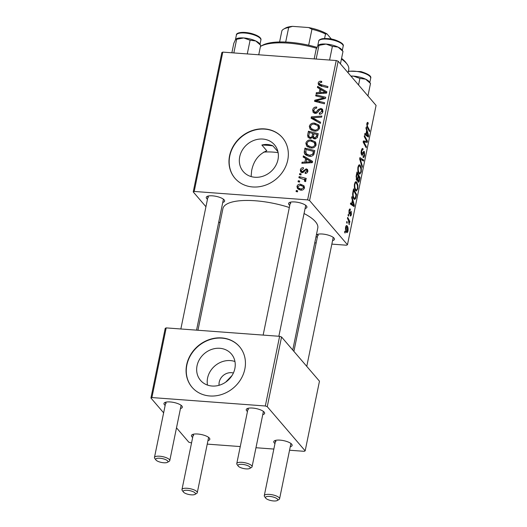 <?xml version="1.0" encoding="UTF-8"?>
<svg xmlns="http://www.w3.org/2000/svg" width="527" height="527" viewBox="0 0 527 527"><rect width="100%" height="100%" fill="white"/><g stroke="black" fill="none" stroke-linecap="round" stroke-linejoin="round"><path stroke-width="0.79" d="M207.486 385.085A20.303 17.832 139.4 0 1 207.585 378.043A20.303 17.832 139.4 0 1 234.95 361.529M233.389 373.017A10.935 9.605 -40.6 0 0 219.225 382.095A10.935 9.605 -40.6 0 0 219.08 385.29M197.045 365.764A20.303 17.832 -40.6 0 0 200.537 380.382A20.303 17.832 -40.6 0 0 220.194 384.941A20.303 17.832 -40.6 0 0 234.851 368.571A20.303 17.832 -40.6 0 0 231.36 353.946A20.303 17.832 -40.6 0 0 211.709 349.388A20.303 17.832 -40.6 0 0 197.045 365.764M186.677 364.776A31.238 27.437 -40.6 0 0 192.045 387.273A31.238 27.437 -40.6 0 0 222.289 394.288A31.238 27.437 -40.6 0 0 244.838 369.098A31.238 27.437 -40.6 0 0 239.469 346.601A31.238 27.437 -40.6 0 0 209.226 339.592A31.238 27.437 -40.6 0 0 186.677 364.776M239.561 346.713A31.238 27.437 -40.6 0 0 209.344 339.843A31.238 27.437 -40.6 0 0 186.868 365.007A31.238 27.437 -40.6 0 0 192.144 387.391M239.719 156.736A20.553 18.056 -40.6 0 0 243.25 171.538A20.553 18.056 -40.6 0 0 263.151 176.15A20.553 18.056 -40.6 0 0 277.992 159.576A20.553 18.056 -40.6 0 0 274.455 144.773A20.553 18.056 -40.6 0 0 254.554 140.162A20.553 18.056 -40.6 0 0 239.719 156.736M251.115 176.571L251.642 170.643C253.592 160.873 258.645 154.253 266.787 150.768L261.866 145.037A46.857 14.815 11.6 0 1 272.914 145.854C269.304 144.319 265.621 144.042 261.866 145.037M229.574 155.768A31.238 27.437 -40.6 0 0 234.95 178.264A31.238 27.437 -40.6 0 0 265.186 185.28A31.238 27.437 -40.6 0 0 287.742 160.089A31.238 27.437 -40.6 0 0 282.367 137.593A31.238 27.437 -40.6 0 0 252.13 130.584A31.238 27.437 -40.6 0 0 229.574 155.768M282.465 137.705A31.238 27.437 -40.6 0 0 252.242 130.834A31.238 27.437 -40.6 0 0 229.772 155.999A31.238 27.437 -40.6 0 0 235.049 178.383M289.771 205.392A9.374 2.964 11.6 0 1 289.027 204.707A9.374 2.964 11.6 0 1 289.297 202.612A9.374 2.964 11.6 0 1 298.13 202.408A9.374 2.964 11.6 0 1 306.477 206.004A9.374 2.964 11.6 0 1 306.602 206.162A9.374 2.964 11.6 0 1 305.074 208.527M290.449 202.177A7.806 2.47 -168.4 0 0 290.397 202.335A7.806 2.47 -168.4 0 0 290.779 203.363M317.28 237.46A9.374 2.964 11.6 0 1 316.536 236.775A9.374 2.964 11.6 0 1 316.128 236.116M316.352 235.029A9.374 2.964 11.6 0 1 316.799 234.68A9.374 2.964 11.6 0 1 325.633 234.475A9.374 2.964 11.6 0 1 333.98 238.072A9.374 2.964 11.6 0 1 334.111 238.237A9.374 2.964 11.6 0 1 332.577 240.602M317.959 234.245A7.806 2.47 -168.4 0 0 317.906 234.403A7.806 2.47 -168.4 0 0 318.288 235.431M207.467 199.272A9.374 2.964 11.6 0 1 206.722 198.593A9.374 2.964 11.6 0 1 206.992 196.499A9.374 2.964 11.6 0 1 215.826 196.294A9.374 2.964 11.6 0 1 224.173 199.891A9.374 2.964 11.6 0 1 224.298 200.049A9.374 2.964 11.6 0 1 222.769 202.414M208.145 196.064A7.806 2.47 -168.4 0 0 208.093 196.222A7.806 2.47 -168.4 0 0 208.475 197.25M304.046 213.527A48.418 15.309 11.6 0 1 315.429 221.683A48.418 15.309 11.6 0 1 317.781 228.066L292.748 350.033M192.671 437.45A9.374 2.964 11.6 0 1 191.92 436.771A9.374 2.964 11.6 0 1 192.19 434.67A9.374 2.964 11.6 0 1 201.024 434.472A9.374 2.964 11.6 0 1 209.371 438.062A9.374 2.964 11.6 0 1 209.502 438.227A9.374 2.964 11.6 0 1 207.967 440.592M193.343 434.235A7.806 2.47 -168.4 0 0 193.297 434.393A7.806 2.47 -168.4 0 0 193.672 435.427M274.969 443.563A9.374 2.964 11.6 0 1 274.224 442.884A9.374 2.964 11.6 0 1 274.495 440.789A9.374 2.964 11.6 0 1 283.328 440.585A9.374 2.964 11.6 0 1 291.675 444.175A9.374 2.964 11.6 0 1 291.806 444.34A9.374 2.964 11.6 0 1 290.272 446.705M275.647 440.348A7.806 2.47 -168.4 0 0 275.601 440.506A7.806 2.47 -168.4 0 0 275.977 441.54M247.466 411.495A9.374 2.964 11.6 0 1 246.722 410.81A9.374 2.964 11.6 0 1 246.985 408.715A9.374 2.964 11.6 0 1 255.819 408.511A9.374 2.964 11.6 0 1 264.165 412.107A9.374 2.964 11.6 0 1 264.297 412.266A9.374 2.964 11.6 0 1 262.762 414.637M248.145 408.28A7.806 2.47 -168.4 0 0 248.092 408.438A7.806 2.47 -168.4 0 0 248.467 409.466M165.162 405.382A9.374 2.964 11.6 0 1 164.417 404.696A9.374 2.964 11.6 0 1 164.681 402.602A9.374 2.964 11.6 0 1 173.515 402.397A9.374 2.964 11.6 0 1 181.868 405.994A9.374 2.964 11.6 0 1 181.993 406.152A9.374 2.964 11.6 0 1 180.458 408.524M165.84 402.167A7.806 2.47 -168.4 0 0 165.788 402.325A7.806 2.47 -168.4 0 0 166.17 403.353M231.992 375.586L225.622 382.194M299.52 174.628L299.738 173.574L301.148 173.903L300.924 174.984L299.52 174.628M298.058 181.756L298.275 180.702L299.685 181.031L299.461 182.111L298.058 181.756M315.469 142.04L316.101 144.839C315.166 147.217 313.413 148.271 310.851 148.008L306.635 146.098L305.851 143.14C306.76 140.834 308.466 139.78 310.97 139.978L315.357 141.895M303.13 157.033L303.368 155.887L312.577 161.361L312.313 162.652L301.846 163.291L302.063 162.224L304.909 162.092L305.653 158.482L303.13 157.033M307.597 135.287L308.433 131.216L318.255 133.693L317.267 137.685L314.672 138.917L312.893 138.14L312.478 137.33L310.159 138.449L308.104 137.435L307.597 135.287L309.593 137.31M311.101 118.2L311.378 116.849L321.878 116.052L321.661 117.119L312.663 117.804L320.607 122.257L320.37 123.39L311.101 118.2M320.838 81.237L321.747 81.395L321.661 82.469L320.791 82.304L319.342 83.306L319.54 84.201L327.926 86.586L327.708 87.653L320.508 85.842L318.539 84.847L318.163 83.147C318.539 81.771 319.428 81.138 320.838 81.237L321.681 82.219M315.686 95.868L315.904 94.801L325.732 97.291L325.502 98.404L316.266 100.67L324.612 102.725L324.395 103.799L314.566 101.322L314.797 100.209L324.019 97.923L315.686 95.868M205.938 206.729L193.231 191.914L221.834 52.575L222.802 52.114L194.2 191.453L307.623 199.878L336.226 60.539L338.163 61.218L309.566 200.556L307.623 199.878M222.802 52.114L336.226 60.539M317.406 87.495L317.643 86.349L326.852 91.823L326.588 93.114L316.121 93.753L316.338 92.686L319.184 92.554L319.929 88.944L317.406 87.495M312.663 109.945C313.216 107.824 314.579 106.856 316.753 107.053L316.661 108.121L315.106 108.279L313.842 110.103L314.158 111.836L316.068 112.08L318.367 109.458L320.838 108.43L322.537 109.208L322.952 111.474C322.465 113.305 321.279 114.221 319.395 114.221L319.283 113.134L321.773 111.349L321.536 109.886L320.679 109.491L319.691 109.82L318.262 111.559C317.471 112.824 316.384 113.424 315.001 113.351L313.196 112.501L312.663 109.945L313.881 111.362M318.94 125.149L319.573 127.949C318.637 130.327 316.885 131.381 314.316 131.118L310.1 129.207L309.316 126.249C310.225 123.944 311.931 122.89 314.435 123.094L318.822 125.004M303.361 167.678L303.407 168.759L301.246 170.135L301.451 171.301L302.788 171.433L306.22 168.831L307.518 169.437L307.873 171.203C307.531 172.678 306.622 173.423 305.133 173.442L305.219 172.375L306.958 171.084L306.76 170.195L305.548 169.957L303.42 172.237L301.964 172.665L300.713 172.052L300.331 170.017C300.726 168.409 301.734 167.632 303.361 167.678L303.486 167.83M304.349 151.117L304.962 148.107L314.79 150.584L313.875 154.398C312.748 155.959 311.253 156.605 309.382 156.341L305.001 154.378L304.257 152.764L304.349 151.117L305.476 152.435M296.951 186.499C297.518 184.845 298.671 184.081 300.416 184.206L303.927 185.715L304.448 187.902C303.829 189.568 302.63 190.313 300.845 190.135L297.531 188.699L296.951 186.499L298.921 188.633M298.895 177.685L299.112 176.617L306.259 178.409L306.042 179.483L304.566 179.101L305.877 180.939L305.462 181.637L304.389 181.13L304.731 180.616L304.422 179.72L298.895 177.685M296.055 191.518L296.273 190.464L297.676 190.794L297.459 191.874L296.055 191.518M355.567 190.576C354.48 189.338 354.124 187.092 354.5 183.844L355.988 181.637L356.687 182.072L357.905 185.221L357.8 188.831L356.344 191.077L355.567 190.576M352.365 200.102L351.693 197.777L351.931 196.63L354.361 205.319L354.098 206.604L350.409 204.035L350.626 202.967L351.628 203.712L352.365 200.102M367.833 123.766L367.2 124.379L367.55 126.513L369.71 130.538L369.493 131.612L367.253 127.442L366.812 123.845C367.128 122.501 367.517 122.099 367.991 122.646L368.109 124.207L366.871 123.588M367.615 122.402L367.991 122.646L367.273 122.593M363.149 156.19L364.256 154.971L364.137 152.652L363.024 154.101C362.583 155.208 362.128 155.505 361.66 154.997C361.061 154.062 360.942 152.613 361.311 150.643L362.49 148.436L363.11 148.845L362.932 149.945L362.378 149.635L361.693 151.177L361.845 153.904L363.34 151.901L364.328 151.572L364.651 155.465C364.236 157.263 363.702 157.869 363.05 157.29L363.162 156.097L363.485 156.341L363.123 156.315M362.826 149.813L361.588 149.576M361.199 153.858L362.194 153.976M363.999 151.368L363.643 151.519M363.446 157.52L363.05 157.29M364.137 152.652L362.951 152.632M362.075 155.261L361.66 154.997M362.154 167.349L359.664 158.943L359.941 157.593L363.663 160.004L363.446 161.071L360.257 159.002L362.392 166.209L362.154 167.349M359.032 173.686C357.945 172.448 357.589 170.201 357.965 166.954L359.454 164.747L360.152 165.182L361.37 168.33L361.265 171.94L359.809 174.187L359.032 173.686M345.047 233.072L344.612 232.262L344.829 231.208L345.271 231.992L345.047 233.072M331.858 244.12L346.502 245.213L347.471 244.752L376.074 105.413L338.163 61.218M347.471 244.752L309.566 200.556M356.614 180.188L356.16 176.031L356.99 171.96L360.04 177.645L359.164 181.591L358.103 182.092L357.563 179.72L356.614 180.188L356.944 180.392M358.492 182.335L358.103 182.092M366.64 130.564L365.969 128.239L366.199 127.093L368.637 135.782L368.373 137.066L364.684 134.497L364.901 133.43L365.896 134.174L366.64 130.564M364.967 142.191L363.801 141.901L366.397 146.684L366.179 147.751L363.129 142.066L363.36 140.953L366.838 141.388L364.249 136.612L364.467 135.544L367.51 141.249L367.286 142.362L365.382 142.231M350.211 210.332L349.282 211.129L349.375 212.961L351.166 211.287L351.417 214.324C351.101 215.787 350.686 216.294 350.172 215.853L350.343 214.746L351.12 213.909L351.008 212.407L349.744 214.041L349.184 214.048L348.979 210.721C349.335 209.133 349.783 208.62 350.336 209.173L350.211 210.332L349.144 210.056M349.948 208.929L350.336 209.173L349.585 209.12M348.828 212.915L349.638 212.987M351.008 212.407L350.086 212.229L350.811 212.282M349.144 213.995L349.744 214.041L349.184 214.048M352.655 193.587L353.525 188.85L356.575 194.535L355.745 198.31L354.704 199.476L353.94 198.982C353.057 198.027 352.629 196.235 352.655 193.587M346.45 232.275C345.607 231.373 345.323 229.686 345.6 227.203C346.015 225.622 346.516 225.167 347.102 225.839C347.985 226.748 348.281 228.474 347.991 231.017C347.55 232.605 347.043 233.026 346.45 232.275L346.99 232.624M346.628 225.536L347.102 225.839L346.173 225.773M347.056 223.31L346.621 222.499L346.832 221.445L347.273 222.229L347.056 223.31M348.334 220.121L347.451 218.428L347.675 217.361L349.888 221.492L349.671 222.559L349.217 221.696L349.184 224.673L348.334 220.121M348.518 216.189L348.083 215.372L348.294 214.318L348.736 215.108L348.518 216.189M314.744 242.848L316.147 242.954M219.957 223.066L218.804 221.729M163.633 412.832L150.926 398.017L165.228 328.347L166.196 327.893L151.895 397.562L265.318 405.988L279.62 336.318L281.556 336.99L267.255 406.66L265.318 405.988M166.196 327.893L279.62 336.318M289.547 450.229L304.198 451.316L305.166 450.855L267.255 406.66M305.166 450.855L319.467 381.186L281.556 336.99M176.499 427.832L188.837 442.219L191.538 442.95M207.243 444.116L240.266 446.567M255.97 447.733L273.842 449.063M151.895 397.562L150.926 398.017M182.355 490.578A7.806 2.47 11.6 0 1 182.243 490.446A7.806 2.47 11.6 0 1 181.973 489.55A7.806 2.47 11.6 0 1 188.64 488.443A7.806 2.47 11.6 0 1 196.894 491.658A7.806 2.47 11.6 0 1 197.276 492.692L208.593 437.535A7.806 2.47 -168.4 0 0 208.613 437.37M237.15 464.623A7.806 2.47 11.6 0 1 237.045 464.491A7.806 2.47 11.6 0 1 236.768 463.595A7.806 2.47 11.6 0 1 243.434 462.489A7.806 2.47 11.6 0 1 251.689 465.703A7.806 2.47 11.6 0 1 252.071 466.731L263.388 411.58A7.806 2.47 -168.4 0 0 263.408 411.416M154.846 458.51A7.806 2.47 11.6 0 1 154.74 458.378A7.806 2.47 11.6 0 1 154.464 457.482A7.806 2.47 11.6 0 1 161.13 456.375A7.806 2.47 11.6 0 1 169.384 459.59A7.806 2.47 11.6 0 1 169.766 460.618L181.09 405.467A7.806 2.47 -168.4 0 0 181.104 405.303M264.659 496.691A7.806 2.47 11.6 0 1 264.547 496.559A7.806 2.47 11.6 0 1 264.277 495.663A7.806 2.47 11.6 0 1 270.944 494.557A7.806 2.47 11.6 0 1 279.198 497.771A7.806 2.47 11.6 0 1 279.573 498.805L290.897 443.648A7.806 2.47 -168.4 0 0 290.917 443.484M197.954 330.251L222.921 208.6A48.418 15.309 11.6 0 1 289.336 207.526M194.2 191.453L193.231 191.914M272.914 145.854L277.834 151.592M306.76 366.377L333.202 237.545A7.806 2.47 -168.4 0 0 333.222 237.381M196.551 330.146L223.395 199.358A7.806 2.47 -168.4 0 0 223.408 199.193M278.849 336.259L305.7 205.471A7.806 2.47 -168.4 0 0 305.713 205.306M344.678 231.952L345.271 231.992M359.216 177.586L360.04 177.645M357.767 181.486L359.164 181.591M356.305 179.628L357.563 179.72M357.635 180.965L358.307 181.018L359.091 179.859L359.467 178.047L358.518 176.281L357.952 179.878L358.512 181.15L357.655 181.084M358.031 176.242L358.518 176.281M357.556 179.852L357.952 179.878M356.147 179.094L356.838 179.147C357.214 179.45 357.504 179.022 357.701 177.856L358.156 175.616L357.128 173.693L356.529 176.736L357.075 179.292L356.18 179.226M356.641 173.66L357.128 173.693M356.048 176.703L356.529 176.736M358.735 165.076L360.152 165.182M360.843 168.291L361.37 168.33M360.758 171.907L361.265 171.94M358.393 172.606L359.289 172.672C359.888 173.423 360.415 173.014 360.876 171.446L360.942 168.851L359.921 166.216L358.301 165.807M357.879 167.461L358.347 167.494C358.11 170.023 358.426 171.749 359.289 172.672L359.829 173.027L358.538 172.928M359.921 166.216C359.322 165.511 358.801 165.933 358.347 167.494M361.463 159.846L363.663 160.004M359.671 158.963L360.257 159.002M361.805 166.163L362.392 166.209M361.97 148.759L363.11 148.845M361.219 151.144L361.693 151.177M364.144 155.432L364.651 155.465M367.049 123.008L368.281 123.101M366.733 124.346L367.2 124.379M368.887 130.479L369.71 130.538M368.123 135.742L368.637 135.782M364.763 134.089L365.896 134.174M367.642 134.187L366.917 131.612L366.324 134.49L368.162 135.841L367.642 134.187M366.43 131.572L366.917 131.612M366.43 135.716L368.162 135.841M364.71 134.372L366.324 134.49M366.706 141.183L367.51 141.249M364.849 142.178L367.286 142.362M363.175 141.855L363.801 141.901M363.768 143.258L364.618 143.324M365.567 146.618L366.397 146.684M363.32 141.124L366.838 141.388M349.546 209.166L350.383 209.226M348.914 211.103L349.282 211.129M351.022 214.291L351.417 214.324M353.848 205.28L354.361 205.319M350.495 203.626L351.628 203.712M353.367 203.725L352.642 201.149L352.056 204.028L353.887 205.378L353.367 203.725M352.161 201.11L352.642 201.149M352.155 205.253L353.887 205.378M350.435 203.909L352.056 204.028M355.751 194.476L356.575 194.535M354.994 198.257L355.745 198.31M356.002 194.937L353.663 190.583L353.386 191.94C352.899 194.845 353.162 196.848 354.177 197.948L354.73 198.33L355.35 197.744L356.002 194.937M353.176 190.55L353.663 190.583M353.281 197.882L354.177 197.948M352.899 191.907L353.386 191.94M355.27 181.967L356.687 182.072M357.378 185.181L357.905 185.221M357.293 188.798L357.8 188.831M354.928 189.496L355.817 189.562C356.417 190.313 356.95 189.904 357.411 188.337L357.471 185.741L356.45 183.106L354.836 182.698M354.407 184.351L354.882 184.384C354.645 186.914 354.954 188.64 355.817 189.562L356.364 189.911L355.073 189.819M356.45 183.106C355.857 182.401 355.33 182.823 354.882 184.384M347.583 230.991L347.991 231.017M345.831 231.162L347.688 230.615L346.918 226.939L345.752 226.61M345.534 227.545L345.903 227.572L347.089 231.505L345.929 231.419M346.918 226.939L345.903 227.572M346.68 222.183L347.273 222.229M348.894 221.419L349.888 221.492M348.96 224.021L349.421 224.061M348.143 215.062L348.736 215.108M317.149 96.243L315.904 94.801M317.445 102.047L316.266 100.67M320.126 102.725L318.861 101.25M316.075 101.704L314.797 100.209M321.819 99.386L321.081 98.529M324.632 98.635L324.019 97.923M319.56 88.734L317.643 86.349M319.586 88.615L326.648 92.818M317.195 93.687L316.338 92.686M320.008 93.516L319.184 92.554M320.903 90.084L319.929 88.944M323.73 91.243L320.996 89.616L320.409 92.495L325.633 92.238L323.73 91.243M326.397 93.127L325.633 92.238M321.22 93.444L320.409 92.495M320.067 85.717L318.163 83.147M320.106 85.414L320.225 84.999M315.983 113.298L315.12 112.291M316.846 112.989L316.068 112.08M319.171 110.393L318.367 109.458M322.234 110.703L322.781 110.696L320.838 108.43M320.185 114.188L319.283 113.134M320.363 114.148L319.514 113.16M322.656 112.383L321.773 111.349M314.527 113.285L314.586 112.33M313.262 119.412L311.378 116.849M313.328 119.115L313.763 119.082M320.39 123.298L314.606 120.07L312.663 117.804M310.647 127.804L309.316 126.249M315.521 124.352L314.435 123.094M317.643 125.531L319.514 126.23M311.352 130.235L311.233 128.68M319.593 127.797L317.702 125.591L314.171 124.141C312.379 123.997 311.154 124.754 310.489 126.414L311.068 128.489L313.209 130.959M319.263 128.845L318.387 127.824L317.702 125.591M315.541 131.118L314.645 130.07C316.457 130.248 317.709 129.497 318.387 127.824M311.068 128.489L314.645 130.07M309.659 132.652L308.433 131.216M313.624 138.673L312.478 137.33M309.487 138.324L309.54 137.554M313.901 138.772L314.164 137.909L312.221 135.65L312.676 133.41L309.362 132.58L308.796 135.604L309.151 136.796L310.41 137.395C311.49 137.369 312.089 136.783 312.221 135.65M317.867 135.61L316.892 134.471L313.828 133.7L313.545 137.165L315.041 138.924M317.432 137.343L316.516 136.282L316.892 134.471M315.693 138.845L314.85 137.857L316.516 136.282M313.545 137.165L314.85 137.857M313.651 134.55L312.676 133.41M311.213 138.331L310.41 137.395M302.893 172.533L302.096 171.604M303.453 172.21L302.788 171.433M307.926 170.82L306.22 168.831M306.049 173.343L305.219 172.375M307.656 171.901L306.958 171.084M302.215 172.672L300.331 170.017M305.285 158.271L303.368 155.887M305.311 158.153L312.373 162.349M302.92 163.225L302.063 162.224M305.732 163.054L304.909 162.092M306.628 159.622L305.653 158.482M309.454 160.781L306.721 159.154L306.134 162.033L311.365 161.776L309.454 160.781M312.122 162.665L311.365 161.776M306.945 162.981L306.134 162.033M306.194 149.543L304.962 148.107M306.279 155.412L304.257 152.764M306.2 155.03L306.292 153.383M314.395 152.501L313.42 151.361L305.891 149.464L306.042 153.752L308.111 156.15M313.407 155.083L312.663 154.213L313.42 151.361M310.561 156.341L309.659 155.287L312.663 154.213M306.042 153.752L309.659 155.287M307.182 144.694L305.851 143.14M312.05 141.243L310.97 139.978M314.178 142.422L316.042 143.12M307.887 147.125L307.768 145.571M316.128 144.688L314.23 142.481L310.699 141.032C308.914 140.887 307.689 141.644 307.024 143.304L307.603 145.38L309.738 147.85M315.798 145.735L314.922 144.714L314.23 142.481M312.076 148.008L311.18 146.961C312.992 147.138 314.244 146.387 314.922 144.714M307.603 145.38L311.18 146.961M301.516 185.497L300.416 184.206M303.288 186.598L304.494 186.98M298.868 189.661L298.895 188.765M303.532 187.783L303.17 186.459L300.311 185.273L297.874 186.578L298.256 187.856L301.069 189.081L303.532 187.783L304.211 188.58M301.945 190.102L301.069 189.081M299.468 182.085L298.275 180.702M300.364 178.073L299.112 176.617M304.435 179.733L305.291 179.944M305.891 180.642L304.566 179.101M305.535 181.545L304.731 180.616M300.93 174.964L299.738 173.574M297.459 191.854L296.273 190.464M183.508 492.139A6.245 1.976 -168.4 0 0 189.074 494.537A6.245 1.976 -168.4 0 0 194.964 494.398A6.245 1.976 -168.4 0 0 195.142 493.002A6.245 1.976 -168.4 0 0 187.52 490.314A6.245 1.976 -168.4 0 0 183.422 492.034A6.245 1.976 -168.4 0 0 183.508 492.139M197.276 492.692A7.806 2.47 11.6 0 1 196.67 493.41L194.964 494.398M265.812 498.252A6.245 1.976 -168.4 0 0 271.379 500.65A6.245 1.976 -168.4 0 0 277.268 500.512A6.245 1.976 -168.4 0 0 277.446 499.115A6.245 1.976 -168.4 0 0 269.824 496.427A6.245 1.976 -168.4 0 0 265.727 498.147A6.245 1.976 -168.4 0 0 265.812 498.252M279.573 498.805A7.806 2.47 11.6 0 1 278.974 499.524L277.268 500.512M167.632 460.934A6.245 1.976 -168.4 0 0 160.01 458.246A6.245 1.976 -168.4 0 0 155.913 459.959A6.245 1.976 -168.4 0 0 156.005 460.071A6.245 1.976 -168.4 0 0 161.565 462.462A6.245 1.976 -168.4 0 0 167.454 462.331A6.245 1.976 -168.4 0 0 167.632 460.934M169.766 460.618A7.806 2.47 11.6 0 1 169.16 461.336L167.454 462.331M249.936 467.047A6.245 1.976 -168.4 0 0 242.315 464.359A6.245 1.976 -168.4 0 0 238.217 466.072A6.245 1.976 -168.4 0 0 238.303 466.184A6.245 1.976 -168.4 0 0 243.869 468.582A6.245 1.976 -168.4 0 0 249.758 468.444A6.245 1.976 -168.4 0 0 249.936 467.047M252.071 466.731A7.806 2.47 11.6 0 1 251.465 467.449L249.758 468.444M365.567 79.149A12.496 3.952 -168.4 0 0 359.888 77.173A12.496 3.952 -168.4 0 0 353.545 76.132L359.895 78.431L365.567 79.149L370.501 83.464L369.243 81.751A12.496 3.952 11.6 0 0 365.567 79.149M367.945 95.934L370.501 83.464M358.551 84.985L359.895 78.431M351.028 76.211L353.545 76.132A12.496 3.952 -168.4 0 0 350.896 76.059M231.867 52.792L233.817 43.286L235.602 39.466L243.737 37.951L250.088 40.243L255.76 40.968L260.694 45.282L259.436 43.563A12.496 3.952 -168.4 0 0 255.76 40.968A12.496 3.952 -168.4 0 0 243.737 37.951A12.496 3.952 -168.4 0 0 236.346 38.827L236.056 38.991M258.744 54.788L260.694 45.282M247.275 53.932L250.088 40.243M233.836 52.937L236.649 39.248L235.602 39.466M326.042 44.064A12.496 3.952 -168.4 0 0 320.745 44.242A12.496 3.952 -168.4 0 0 318.651 44.94L318.361 45.105L318.954 45.362L326.042 44.064L332.385 46.363L338.057 47.081L342.998 51.396L341.733 49.676A12.496 3.952 -168.4 0 0 338.057 47.081A12.496 3.952 11.6 0 0 326.042 44.064M329.579 60.045L332.385 46.363M316.141 59.05L318.954 45.362L317.906 45.585L316.121 49.4L314.171 58.905M340.435 63.866L342.998 51.396M341.555 58.405A45.296 14.321 11.6 0 1 345.297 61.804A45.296 14.321 11.6 0 1 345.916 62.581L347.095 64.169A46.857 14.815 -168.4 0 0 346.45 63.365A46.857 14.815 -168.4 0 0 341.43 59.017M348.07 72.759L348.729 69.544A46.857 14.815 -168.4 0 0 347.095 64.169M278.124 152.646A28.115 8.893 -168.4 0 0 263.546 152.165M316.582 48.253A46.857 14.815 -168.4 0 0 260.549 46.402A46.857 14.815 -168.4 0 0 260.45 46.462M260.549 46.402L262.255 45.408A45.296 14.321 11.6 0 1 316.971 47.358M308.664 45.217L311.938 29.268L308.697 27.556A24.993 7.905 11.6 0 1 326.997 33.919L331.424 39.077M292.505 26.35L288.671 27.536A26.554 8.399 -168.4 0 0 283.638 29.13L285.344 28.135A24.993 7.905 11.6 0 1 292.505 26.35L308.697 27.556M285.693 42.041L288.671 27.536M326.997 33.919L325.521 33.991A26.554 8.399 -168.4 0 0 311.938 29.268M324.599 38.471L325.521 33.991M279.593 41.962L281.892 30.75A26.554 8.399 -168.4 0 1 283.638 29.13M359.019 180.208L359.506 180.247M357.675 177.961L358.162 177.994M356.239 175.636L356.72 175.675M360.165 160.623L360.771 160.669M362.042 154.029L363.024 154.101M366.851 126.46L367.55 126.513M365.382 134.984L367.26 135.123M349.757 212.842L350.383 212.888M351.107 204.522L352.985 204.66M355.56 197.032L356.054 197.065M323.868 93.279L323.044 92.317M322.208 86.27L320.969 84.834M318.196 111.638L317.366 110.677M316.496 121.078L314.553 118.812M304.349 171.235L303.697 170.471M309.593 162.817L308.769 161.855M314.046 153.989L313.11 152.896M348.4 71.152L360.942 71.593C368.386 73.964 371.634 76.184 370.685 78.246A12.496 3.952 -168.4 0 0 360.896 72.239A12.496 3.952 -168.4 0 0 348.307 71.606M251.089 34.057A12.496 3.952 -168.4 0 0 236.399 35.039C235.951 32.806 242.275 31.264 251.129 33.412C258.961 35.559 261.629 38.372 260.878 40.065A12.496 3.952 -168.4 0 0 251.089 34.057M318.703 41.152C318.598 40.217 319.79 39.4 322.274 38.708C327.583 38.26 332.188 38.794 336.088 40.302C341.694 42.555 344.059 44.512 343.182 46.178A12.496 3.952 -168.4 0 0 335.659 40.816A12.496 3.952 -168.4 0 0 321.76 39.308A12.496 3.952 -168.4 0 0 318.703 41.152L317.741 45.842M362.51 149.615L361.601 149.549M363.966 152.547L363.031 152.481M349.506 213.033L348.834 212.987M354.73 198.33L353.446 198.231M319.54 84.201L321.483 86.468M314.158 111.836L315.469 113.364M321.536 109.886L322.939 111.526M309.151 136.796L310.574 138.449M301.451 171.301L302.59 172.625M306.76 170.195L307.821 171.427M303.17 186.459L304.435 187.941M298.256 187.856L300.199 190.122M304.422 179.72L305.739 181.255M193.297 434.393L181.973 489.55M183.422 492.034L182.243 490.446M264.277 495.663L275.601 440.506M293.895 351.377L317.906 234.403M265.727 498.147L264.547 496.559M155.913 459.959L154.74 458.378M154.464 457.482L165.788 402.325M180.847 328.98L208.093 196.222M238.217 466.072L237.045 464.491M290.397 202.335L263.144 335.093M248.092 408.438L236.768 463.595M370.685 78.246L369.809 82.515M236.399 35.039L235.437 39.729M260.878 40.065L260.002 44.327M343.182 46.178L342.306 50.44"/></g></svg>
